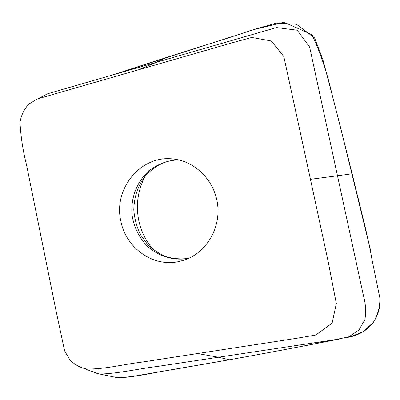 <?xml version="1.0" encoding="UTF-8"?>
<svg xmlns="http://www.w3.org/2000/svg" width="400" height="400" viewBox="0 0 400 400"><rect width="100%" height="100%" fill="white"/><g stroke="black" fill="none" stroke-linecap="round" stroke-linejoin="round"><path stroke-width="0.6" d="M310.455 179.31L328.2 261.78L336.335 303.56L332.105 323.16L315.785 335.05L295.275 338.515L140.825 362.27C122.35 364.47 104.665 369.415 86.555 368.965C80.305 367.825 74.73 364.76 69.83 359.77L64.6 350.855L55.865 309.985L26.525 164.88C22.985 150.98 20.81 136.865 20 122.53C21.06 115.515 23.995 109.39 28.805 104.15L37.305 98.975L232.05 42.84L251.785 37.45L271.305 40.985L283.805 56.5L310.455 179.31L337.475 175.765L309.62 46.995L297.235 30.22L276.45 27.57L47.825 93.7L42.775 96.33M120.845 221.11C113.125 188.755 140.965 154.64 173.34 159.03C195.74 161.325 215.28 181.425 217.73 205.525C220.33 229.605 205.39 253.32 183.95 260.215L178.405 261.66C152.64 267.2 125.775 247.69 120.845 221.11M92.445 371.575L97.305 373.515L99.915 374.08C118.9 373.485 137.875 368.83 157.66 366.405L312.98 342.985C324.995 341.57 337.01 339.49 349.02 336.75L358.895 329.995L364.895 319.69C366.2 311.675 365.705 303.64 363.415 295.585L337.475 175.765L352.175 173.78C358.825 202.325 367.225 232.13 372.115 260.225L379.89 298.14C380.04 306.625 377.885 314.665 373.425 322.265L363.175 331.755L349.86 336.96L346.315 337.67L349.835 336.965M339.62 339C301.235 346.58 264.5 353.5 229.415 359.765L218.48 357.24L229.415 359.765L171.685 369.775C152.57 372.635 133.49 377.89 115.705 377.35L113.47 376.87C121.325 377.86 129.28 377.44 137.33 375.61L229.415 359.765M145.27 176.035C137.88 189.96 135.7 204.73 138.735 220.345C141.01 231.205 145.76 240.89 152.98 249.405M115.64 74.03L256.68 28.72L276.305 23.12L296.495 24.28L314.585 37.875L322.87 59.565L334.795 104.985L352.175 173.78M138.47 69.81L156.76 62.145L166.095 57.58M301.435 346.43L339.585 339.005M351.77 336.525C367.25 332.21 376.535 322.34 379.625 306.915M370.55 250.2L339.97 125.145L332.01 94.265C327.345 73.45 320.675 53.575 312.005 34.64L283.93 22.25L253.305 29.705L225.775 38.775C187.27 50.72 150.575 62.47 115.695 74.015M218.48 357.24L197.53 353.535M178.345 159.845C166.645 160.43 156.33 164.555 147.41 172.22C136.425 182.96 130.73 198.6 131.96 214.27C133.62 226.2 138.455 236.55 146.47 245.315C157.61 256.04 173.14 261.045 188.215 258.46L188.7 258.365M349.86 336.96L347.31 337.365M348.115 337.09L349.02 336.75M334.14 339.815L312.98 342.985M97.305 373.515L86.495 369.46M115.705 377.35L99.915 374.075M47.825 93.7L37.895 98.755M137.545 66.825L127 70.745M188.775 258.33L188.585 258.37C180.995 259.395 173.47 258.825 166.005 256.655C158.85 253.585 152.62 249.405 147.32 244.13L140.58 234.81C136.795 227.235 134.53 218.895 133.78 209.775C134.25 195.615 138.345 185.115 145.245 176.07C155.03 165.485 166.09 160.085 178.43 159.865"/></g></svg>
